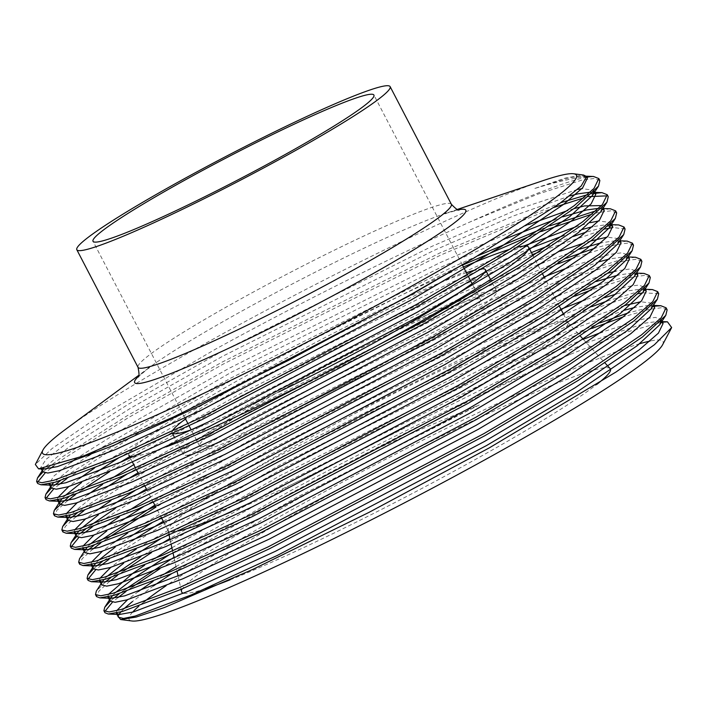 <?xml version="1.0" encoding="UTF-8"?>
<svg xmlns="http://www.w3.org/2000/svg" width="707" height="707" viewBox="0 0 707 707"><rect width="100%" height="100%" fill="white"/><g stroke="black" fill="none" stroke-linecap="round" stroke-linejoin="round"><path stroke-width="0.53" stroke-dasharray="3.54 2.65" d="M290.745 385.121A158.341 12.452 -27.5 0 0 199.551 445.94A158.341 12.452 -27.5 0 0 389.257 360.517A158.341 12.452 -27.5 0 0 480.451 299.706A158.341 12.452 -27.5 0 0 290.745 385.121M394.939 359.103A176.617 13.893 -27.5 0 0 496.659 291.266A176.617 13.893 -27.5 0 0 285.062 386.543A176.617 13.893 -27.5 0 0 183.343 454.371A176.617 13.893 -27.5 0 0 394.939 359.103M482.183 268.819A176.617 13.893 -27.5 0 0 476.041 269.853M466.399 272.708A176.617 13.893 -27.5 0 0 273.848 364.998A176.617 13.893 -27.5 0 0 185.49 418.942M463.421 266.981A225.339 17.719 -27.5 0 0 258.691 368.789A225.339 17.719 -27.5 0 0 128.913 455.326M133.915 456.439A225.339 17.719 -27.5 0 0 166.286 446.851M231.366 511.841A225.339 17.719 -27.5 0 0 438.128 409.167A225.339 17.719 -27.5 0 0 567.907 322.622A225.339 17.719 -27.5 0 0 567.694 322.321A225.339 17.719 -27.5 0 0 297.939 444.182A225.339 17.719 -27.5 0 0 168.027 530.365A225.339 17.719 -27.5 0 0 168.16 530.727A225.339 17.719 -27.5 0 0 178.571 530.93M610.185 368.612A241.653 19.009 -27.5 0 0 320.898 499.301A241.653 19.009 -27.5 0 0 181.584 591.732M183.643 593.235A241.653 19.009 -27.5 0 0 205.26 588.86M230.155 579.793A241.653 19.009 -27.5 0 0 471.242 461.759A241.653 19.009 -27.5 0 0 596.735 384.458M543.374 180.532A300.996 23.676 -27.5 0 0 215.874 337.61A300.996 23.676 -27.5 0 0 65.839 429.131M662.583 344.795A300.996 23.676 -27.5 0 0 650.078 341.057M639.782 343.717A300.996 23.676 -27.5 0 0 302.446 503.905A300.996 23.676 -27.5 0 0 165.959 585.82M661.337 322.268L626.632 332.113L571.07 354.013A319.264 25.107 -27.5 0 0 363.805 454.681C403.794 436.555 442.282 419.976 479.266 404.943C417.837 434.725 357.123 466.196 297.134 499.372L171.872 573.536M363.805 454.681L290.515 493.345L160.021 568.658M571.07 354.013C495.881 385.359 382.284 440.938 289.463 491.321L173.975 557.302M667.134 309.816L661.452 307.731L648.982 309.41L623.123 316.957M592.015 328.384L499.955 367.985L282.111 477.19L151.607 552.503M654.116 306.219L628.284 312.892M600.429 322.728L498.903 365.97L281.059 475.166L169.839 538.54M658.721 293.661L642.672 292.804M639.216 293.564L580.491 313.457L491.542 351.83L273.697 461.035L179.145 514.396L109.037 559.29M652.402 289.57L639.517 291.231L606.774 301.164M592.015 306.573L490.49 349.815L272.646 459.011L163.237 521.28M650.316 277.506L644.634 275.421L632.164 277.1L591.821 289.764M575.198 296.074L483.137 335.675L265.284 444.871L155.885 507.14M643.989 273.415L631.112 275.076L598.361 285.009M583.611 290.409L482.086 333.651L264.241 442.856L154.833 505.125M641.903 261.351L636.22 259.266L623.751 260.945L565.017 280.617L474.724 319.52L256.88 428.716L162.327 482.086L92.21 526.98M635.575 257.26L622.699 258.921L563.965 278.593L473.672 317.496L255.828 426.701L146.42 488.961M633.49 245.188L627.807 243.111L615.337 244.79L575.003 257.445M558.371 263.764L466.311 303.365L248.466 412.561L153.914 465.922L83.806 510.825M627.171 241.105L614.286 242.766L594.649 248.263M566.784 258.099L465.268 301.341L247.415 410.546L138.015 472.806M625.085 229.033L612.907 227.486M605.572 228.935L539.574 251.727M532.504 254.608L457.906 287.21L240.062 396.406L109.558 471.719M618.758 224.95L610.388 225.71M608.709 226.019L586.236 232.108M573.13 236.536L548.915 245.585M531.452 252.585L456.855 285.186L239.01 394.391L129.602 456.651M616.672 212.878L610.989 210.801L598.52 212.471L592.431 213.965M541.553 231.454L531.169 235.572M462.458 265.143L449.493 271.055L231.649 380.251L137.096 433.612L66.979 478.515M610.353 208.786L596.107 210.766M549.966 225.789L540.502 229.43M477.632 255.846L448.441 269.031L230.597 378.227L136.044 431.597L70.921 472.903L60.342 480.689M608.259 196.723L607.507 195.839M588.754 196.626L584.017 197.81M554.244 207.354L441.088 254.891L223.235 364.096L128.683 417.457L63.568 458.763L53.37 466.258M591.892 193.709L587.703 194.611M560.819 202.662L440.037 252.876L222.184 362.072L127.631 415.442L62.516 456.749L48.058 467.592M132.474 586.872L125.855 591.6M118.104 597.486L112.369 602.276M104.804 611.528L104.954 612.73M124.803 589.585L119.209 593.774M113.703 598.193L110.168 601.295M124.061 570.717L117.442 575.445M109.691 581.331L99.007 591.017L96.55 596.575M162.451 543.056L140.41 556.992M116.39 573.43L110.805 577.619M105.29 582.038L96.329 591.114M101.278 565.176L95.551 569.957M87.986 579.219L88.136 580.42M132.006 540.828L102.391 561.464M96.877 565.883L93.351 568.976M107.243 538.407L100.624 543.135M92.873 549.021L82.18 558.698L79.723 564.266M99.572 541.111L93.978 545.309M88.472 549.728L79.511 558.804M84.46 532.866L78.724 537.647M71.168 546.909L71.319 548.111M137.22 494.591L115.179 508.519M91.159 524.956L85.574 529.154M80.059 533.573L76.533 536.666M76.047 516.711L65.362 526.388L62.905 531.956M128.815 478.436L87.748 505.213L77.16 512.999M71.646 517.418L68.119 520.511M82.012 489.933L75.393 494.67M67.642 500.556L56.949 510.233L54.501 515.801M120.402 462.272L79.334 489.058L68.747 496.844M59.229 484.401L53.493 489.182M45.937 498.435L46.088 499.646M54.828 485.108L51.302 488.201M50.816 468.237L45.089 473.027M37.524 482.28L37.674 483.482M46.415 468.953L42.888 472.046M593.527 176.476L592.819 176.467C580.721 176.361 561.119 180.435 534.015 188.689L566.095 177.828L583.602 175.044M586.943 177.183A319.264 25.107 -27.5 0 0 470.553 221.724C395.496 255.103 298.646 303.55 216.05 348.86L90.036 422.433L52.018 448.583L35.35 464.464M599.854 180.568L594.172 178.482L581.702 180.161L537.488 194.257L470.553 221.724M143.981 601.887A300.996 23.676 -27.5 0 0 138.837 606.164M132.598 612.156A300.996 23.676 -27.5 0 0 132.015 620.993M124.07 608.674L120.932 611.882M119.112 614.189L117.989 616.345M153.428 585.926L132.501 601.498M517.117 247.282A225.339 17.719 -27.5 0 0 509.526 249.377M172.234 431.27A176.617 13.893 -27.5 0 0 172.128 432.834A176.617 13.893 -27.5 0 0 172.897 433.471M193.559 429.043A176.617 13.893 -27.5 0 0 278.655 391.996M123.919 608.718L120.817 611.917M118.97 614.418L118.458 617.255M660.391 321.747L657.952 321.446L645.491 323.055L588.56 342.082L501.051 379.747L289.914 485.506L168.734 555.11M115.506 592.563L112.404 595.754M110.566 598.263L110.053 601.1M654.682 307.315L649.539 305.291L634.762 307.43M624.467 310.223L568.861 330.425L492.638 363.592L281.51 469.351L160.33 538.955M138.899 552.715L123.672 563.223M107.102 576.408L104 579.599M102.153 582.108L101.64 584.945M644.634 289.773L641.125 289.136L628.673 290.736L616.053 294.068M604.9 297.603L484.224 347.437L273.096 453.196L151.917 522.8M130.495 536.56L115.259 547.068M98.688 560.253L95.586 563.444M93.739 565.953L93.227 568.79M637.864 275.005L632.721 272.982L617.945 275.12M596.487 281.448L560.598 294.686M554.615 297.081L475.82 331.283L264.683 437.041L143.503 506.645M122.081 520.405L106.845 530.913M90.275 544.098L87.173 547.289M85.335 549.799L84.822 552.627M627.807 257.463L624.308 256.827L609.531 258.965M599.236 261.758L543.63 281.96L467.407 315.128L256.279 420.886L135.099 490.49M113.668 504.25L98.441 514.758M81.871 527.943L78.769 531.134M76.922 533.644L76.409 536.472M621.046 242.687L615.903 240.672L601.127 242.81M579.669 249.138L543.78 262.377M537.788 264.772L458.993 298.973L247.865 404.722L126.686 474.335M105.263 488.095L93.103 496.402L70.355 514.979M68.508 517.489L67.996 520.317M609.929 224.817L607.49 224.517L592.713 226.647M582.418 229.448L563.612 235.599M529.384 248.608L450.589 282.818L239.452 388.567L118.272 458.171M96.85 471.94L81.623 482.439M65.044 495.634L61.942 498.824M602.576 208.998L598.723 208.344M562.843 216.819L555.198 219.444M506.751 238.277L442.175 266.663L231.048 372.412L95.003 451.473M88.446 455.785L76.285 464.092L53.538 482.669M51.691 485.179L51.178 488.007M593.111 192.498L590.318 192.189M569.709 195.954L513.415 215.953L433.762 250.508L222.634 356.257L130.989 407.939L67.872 447.938L43.631 468.458M43.277 469.024L42.765 471.852M586.837 177.351L582.259 176.043L569.798 177.651L534.015 188.689M479.266 404.943L296.224 497.622L176.034 566.607M163.193 574.729L153.11 581.331M138.386 591.494L127.614 599.669M116.717 610.662L116.275 613.022M661.275 320.845L660.992 319.431L655.477 317.399L643.388 319.016L602.479 331.928M583.275 339.298L498.948 375.709L287.811 481.467L171.881 547.819M154.789 558.574L144.696 565.176M108.304 594.507L107.862 596.867M651.28 308.667L652.579 303.276L640.701 301.765M624.458 305.574L575.321 322.958M570.169 325.017L490.534 359.554L279.406 465.312L136.292 549.021M121.569 559.184L110.787 567.359M99.899 578.353L99.457 580.712M642.866 292.512L644.174 287.122L638.66 285.089L626.57 286.697L585.661 299.618M560.916 309.198L482.121 343.399L270.993 449.157L127.879 532.866M113.155 543.029L102.382 551.204M91.486 562.198L91.044 564.548M634.453 276.357L635.761 270.967L630.246 268.934L615.841 271.081M607.64 273.264L551.663 293.378L473.717 327.244L262.58 433.002L150.573 496.941M129.558 510.109L119.465 516.711M104.751 526.874L93.969 535.049M83.073 546.034L82.631 548.393M626.048 260.203L627.348 254.803L621.833 252.779L609.743 254.387L568.843 267.299M544.098 276.888L465.303 311.089L254.175 416.847L111.061 500.547M96.338 510.719L85.556 518.894M74.668 529.879L74.226 532.238M617.635 244.048L618.943 238.648L607.057 237.145M590.822 240.946L584.512 242.846M560.43 251.144L456.89 294.934L245.762 400.683L133.756 464.623M112.731 477.799L102.648 484.392M87.924 494.555L77.151 502.739M66.255 513.724L65.813 516.083M610.813 223.907L610.53 222.493L598.652 220.991M590.61 222.608L576.108 226.691M523.383 246.151L448.485 278.779L237.349 384.528L94.234 468.237M79.52 478.4L68.738 486.584M57.85 497.569L57.4 499.929M600.817 211.729L602.117 206.338L601.507 205.578M573.996 208.636L567.694 210.536M528.5 224.596L440.072 262.624L228.944 368.374L138.872 419.127L75.923 458.825M71.107 462.245L53.9 476.041L48.995 483.774M593.995 191.597L593.712 190.183L581.826 188.672M577.531 189.458L519.168 208.795L431.659 246.469L220.531 352.219L128.895 403.9L65.769 443.899L45.99 459.409L40.661 467.813L41.784 468.706M458.56 209.74A186.683 14.679 -27.5 0 0 446.267 213.152M457.332 209.44L445.277 213.487A186.683 14.679 -27.5 0 0 242.148 310.903A186.683 14.679 -27.5 0 0 149.097 367.667L138.068 377.017M148.258 368.285A186.683 14.679 -27.5 0 0 138.413 376.398M451.358 204.243A176.617 13.893 -27.5 0 0 239.761 299.512A176.617 13.893 -27.5 0 0 138.042 367.348M199.551 445.94L191.173 429.856M189.069 425.817L188.027 423.793M185.004 417.996L93.015 241.299M496.659 291.266L490.525 279.495M168.16 530.727L163.953 522.632M161.788 518.496L155.54 506.477M153.384 502.332L147.127 490.322M144.97 486.177L138.722 474.167M136.566 470.022L135.514 468.007M132.412 462.051L130.309 458.012M168.027 530.365L169.088 535.137M170.104 539.768L171.103 544.284M172.579 550.965L173.082 553.228M174.099 557.832L177.068 571.3M178.076 575.878L181.054 589.355M445.277 213.487L459.258 209.811M149.097 367.667L138.864 375.223M567.694 322.321L580.314 336.064M583.346 339.369L605.157 363.133M567.907 322.622L563.62 314.376M559.449 306.37L544.69 278.028M542.623 274.051L533.166 255.881M183.343 454.371L174.77 437.907M172.543 433.638L172.128 432.834M480.451 299.706L472.082 283.622M468.6 276.932L467.548 274.917M462.378 264.975L373.923 95.065M119.262 613.95L118.926 614.471M657.952 321.446L660.585 321.552M110.849 597.795L109.452 599.96M649.539 305.291L653.719 305.451M102.444 581.631L101.048 583.796M641.125 289.136L643.768 289.243M94.031 565.476L92.635 567.641M632.721 272.982L636.892 273.141M85.618 549.321L84.221 551.487M624.308 256.827L628.125 256.968M77.213 533.166L75.817 535.332M615.903 240.672L620.074 240.831M68.8 517.011L67.404 519.177M607.49 224.517L610.123 224.614M599.076 208.362L603.257 208.521M51.982 484.702L50.586 486.867M590.672 192.207L593.306 192.304M43.569 468.547L42.173 470.712M582.259 176.043L586.377 176.202M660.992 319.431L661.566 320.536M652.579 303.276L653.551 305.141M644.174 287.122L644.749 288.226M635.761 270.967L636.733 272.831M627.348 254.803L627.922 255.916M618.943 238.648L619.906 240.513M610.53 222.493L611.104 223.606M602.117 206.338L602.7 207.443M593.712 190.183L594.287 191.288M40.661 467.813L41.165 468.768"/><path stroke-width="1.06" d="M184.218 180.479A158.341 12.452 -27.5 0 0 93.015 241.299A158.341 12.452 -27.5 0 0 282.729 155.876A158.341 12.452 -27.5 0 0 373.923 95.065A158.341 12.452 -27.5 0 0 184.218 180.479M278.655 391.996A176.617 13.893 -27.5 0 0 383.724 337.557A176.617 13.893 -27.5 0 0 485.444 269.729A176.617 13.893 -27.5 0 0 482.183 268.819M476.041 269.853A176.617 13.893 -27.5 0 0 466.399 272.708M130.309 458.012L128.913 455.326A225.339 17.719 -27.5 0 0 133.915 456.439M166.286 446.851A225.339 17.719 -27.5 0 0 398.881 333.775A225.339 17.719 -27.5 0 0 528.659 247.229A225.339 17.719 -27.5 0 0 517.117 247.282M178.571 530.93A225.339 17.719 -27.5 0 0 231.366 511.841M181.054 589.355L181.584 591.732A241.653 19.009 -27.5 0 0 183.643 593.235M205.26 588.86A241.653 19.009 -27.5 0 0 230.155 579.793M138.864 375.223L65.839 429.131A300.996 23.676 -27.5 0 0 42.986 449.961A300.996 23.676 -27.5 0 0 403.123 290.842A300.996 23.676 -27.5 0 0 573.554 173.763A300.996 23.676 -27.5 0 0 543.374 180.532L457.332 209.44M288.412 154.462A176.617 13.893 -27.5 0 0 390.131 86.625A176.617 13.893 -27.5 0 0 178.535 181.902A176.617 13.893 -27.5 0 0 76.816 249.73A176.617 13.893 -27.5 0 0 288.412 154.462M117.989 616.345L120.65 619.544L132.015 620.993A300.996 23.676 -27.5 0 0 489.695 457.146A300.996 23.676 -27.5 0 0 662.583 344.795L671.65 327.571L667.443 321.818L661.337 322.268M650.078 341.057A300.996 23.676 -27.5 0 0 639.782 343.717M120.65 619.544L136.168 617.07L164.422 607.516L252.903 569.365L368.913 512.416L489.544 447.734L616.036 372.006L654.399 344.742L671.65 327.571M110.168 601.295L104.742 607.269L103.902 610.715L104.954 612.73L108.268 614.029L122.267 611.52L179.949 589.824L269.19 548.906L484.931 435.662L578.432 380.278L642.504 336.956L665.8 315.349L667.134 309.816L666.082 307.792L660.806 305.724L654.116 306.219M623.123 316.957L592.015 328.384M103.902 610.715L109.152 611.962L121.215 609.496L178.898 587.809L268.139 546.882L483.88 433.647L577.389 378.263L641.452 334.932L661.248 317.735L666.082 307.792M628.284 312.892L600.429 322.728M101.048 583.796L96.329 591.114L95.498 594.56L96.55 596.575L99.864 597.875L113.854 595.365L171.545 573.669L260.777 532.751L476.527 419.507L570.028 364.123L634.091 320.792L657.386 299.185L658.721 293.661L657.669 291.637L652.402 289.57L643.768 289.243M642.672 292.804L639.216 293.564M95.498 594.56L100.748 595.807L112.802 593.341L170.493 571.654L259.725 530.727L475.475 417.492L568.976 362.108L633.039 318.777L652.835 301.58L657.669 291.637M606.774 301.164L592.015 306.573M93.351 568.976L87.924 574.959L87.085 578.406L88.136 580.42L91.45 581.72L105.449 579.21L163.131 557.514L252.372 516.587L468.114 403.352L561.614 347.968L625.686 304.637L648.973 283.03L650.316 277.506L649.265 275.483L643.989 273.415L636.892 273.141M591.821 289.764L575.198 296.074M87.085 578.406L92.334 579.652L104.397 577.186L162.08 555.499L251.321 514.572L467.062 401.329L560.563 345.953L624.635 302.623L644.431 285.416L649.265 275.483M598.361 285.009L583.611 290.409M84.221 551.487L79.511 558.804L78.68 562.242L79.723 564.266L83.037 565.556L97.036 563.055L154.718 541.359L243.959 500.432L459.7 387.197L553.21 331.813L617.273 288.483L640.569 266.875L641.903 261.351L640.851 259.328L635.575 257.26L628.125 256.968M78.68 562.242L83.921 563.497L95.984 561.031L153.666 539.344L242.908 498.417L458.649 385.174L552.158 329.798L616.221 286.468L636.017 269.261L640.851 259.328M76.533 536.666L71.098 542.649L70.267 546.087L71.319 548.111L74.633 549.401L88.622 546.891L146.314 525.204L235.546 484.277L451.296 371.042L544.797 315.658L608.86 272.328L632.155 250.72L633.49 245.188L632.438 243.173L627.171 241.105L620.074 240.831M575.003 257.445L558.371 263.764M70.267 546.087L75.516 547.342L87.571 544.876L145.262 523.18L234.494 482.262L450.244 369.019L543.745 313.634L607.808 270.313L627.604 253.106L632.438 243.173M594.649 248.263L566.784 258.099M68.119 520.511L62.693 526.494L61.854 529.932L62.905 531.956L66.219 533.246L80.218 530.736L137.9 509.049L227.141 468.122L442.882 354.887L536.383 299.503L600.455 256.173L623.742 234.565L625.085 229.033L624.034 227.018L618.758 224.95L610.123 224.614M612.907 227.486L605.572 228.935M539.574 251.727L532.504 254.608M61.854 529.932L67.103 531.187L79.166 528.721L136.849 507.025L226.09 466.107L441.831 352.864L535.332 297.479L599.403 254.149L619.199 236.951L624.034 227.018M610.388 225.71L608.709 226.019M586.236 232.108L573.13 236.536M548.915 245.585L531.452 252.585M68.747 496.844L54.28 510.339L53.449 513.777L54.501 515.801L57.806 517.091L71.805 514.581L129.487 492.894L218.728 451.967L434.469 338.724L527.979 283.348L592.042 240.018L615.337 218.41L616.672 212.878L615.62 210.863L610.353 208.786L603.257 208.521M592.431 213.965L541.553 231.454M531.169 235.572L462.458 265.143M53.449 513.777L58.69 515.023L70.753 512.566L128.444 490.87L217.676 449.944L433.418 336.709L526.927 281.324L590.99 237.994L610.786 220.796L615.62 210.863M596.107 210.766L549.966 225.789M540.502 229.43L477.632 255.846M51.302 488.201L45.867 494.175L45.036 497.622L46.088 499.646L49.402 500.936L63.391 498.426L121.083 476.739L210.315 435.812L426.065 322.569L519.565 267.193L583.629 223.863L606.924 202.255L608.259 196.723L607.216 194.708L601.94 192.631L591.892 193.709M607.507 195.839L588.754 196.626M584.017 197.81L554.244 207.354M45.036 497.622L50.285 498.868L62.34 496.411L120.031 474.715L209.263 433.789L425.013 320.554L518.514 265.169L582.586 221.839L602.373 204.641L607.207 194.708M587.703 194.611L560.819 202.662M160.021 568.658L132.474 586.872M125.855 591.6L118.104 597.486M112.369 602.276L104.804 611.528M173.975 557.302L124.803 589.585M119.209 593.774L113.703 598.193M151.607 552.503L124.061 570.717M117.442 575.445L109.691 581.331M169.839 538.54L162.451 543.056M140.41 556.992L116.39 573.43M110.805 577.619L105.29 582.038M109.037 559.29L101.278 565.176M95.551 569.957L87.986 579.219M163.237 521.28L132.006 540.828M102.391 561.464L96.877 565.883M155.885 507.14L107.243 538.407M100.624 543.135L92.873 549.021M154.833 505.125L99.572 541.111M93.978 545.309L88.472 549.728M92.21 526.98L84.46 532.866M78.724 537.647L71.168 546.909M146.42 488.961L137.22 494.591M115.179 508.519L91.159 524.956M85.574 529.154L80.059 533.573M83.806 510.825L76.047 516.711M138.015 472.806L128.815 478.436M77.16 512.999L71.646 517.418M109.558 471.719L82.012 489.933M75.393 494.67L67.642 500.556M129.602 456.651L120.402 462.272M66.979 478.515L59.229 484.401M53.493 489.182L45.937 498.435M60.342 480.689L54.828 485.108M53.37 466.258L50.816 468.237M45.089 473.027L37.524 482.28M42.888 472.046L37.462 478.02L36.623 481.467L37.674 483.482L40.988 484.781L54.987 482.271L112.669 460.584L201.91 419.658L417.651 306.414L511.152 251.038L575.224 207.708L598.52 186.1L599.854 180.568L598.802 178.553L593.527 176.476L586.377 176.202M48.058 467.592L46.415 468.953M36.623 481.467L41.872 482.713L53.935 480.256L111.618 458.56L200.859 417.634L416.6 304.399L510.101 249.014L574.172 205.684L593.968 188.486L598.802 178.553M573.554 173.763L583.602 175.044L586.616 176.564L581.145 186.065L559.644 203.51L474.15 257.905L408.823 295.712L288.898 360.181L173.268 417.095L84.239 455.706L38.576 468.856L35.35 464.464L42.986 449.961M592.819 176.467A319.264 25.107 -27.5 0 0 586.943 177.183M165.959 585.82A300.996 23.676 -27.5 0 0 143.981 601.887M138.837 606.164A300.996 23.676 -27.5 0 0 132.598 612.156M123.919 608.718L132.501 601.498L124.07 608.674M120.932 611.882L119.112 614.189M171.872 573.536L153.428 585.926M596.735 384.458A241.653 19.009 -27.5 0 0 610.185 368.612L605.157 363.133M509.526 249.377A225.339 17.719 -27.5 0 0 463.421 266.981M185.49 418.942A176.617 13.893 -27.5 0 0 172.234 431.27M172.897 433.471A176.617 13.893 -27.5 0 0 193.559 429.043M120.817 611.917L118.97 614.418M116.275 613.022L118.458 617.255L123.539 618.448L135.223 616.053L191.102 595.002L277.559 555.313L486.593 445.516L577.177 391.819L639.243 349.806L658.42 333.121L663.095 323.47L660.391 321.747M168.734 555.11L135.161 577.186L115.506 592.563M112.404 595.754L110.566 598.263M107.862 596.867L110.053 601.1L115.126 602.293L126.809 599.898L182.689 578.847L269.146 539.158L478.179 429.361L568.773 375.664L630.838 333.651L650.007 316.957L654.682 307.315L653.551 305.141M634.762 307.43L624.467 310.223M160.33 538.955L138.899 552.715M123.672 563.223L107.102 576.408M104 579.599L102.153 582.108M99.457 580.712L101.64 584.945L106.722 586.138L118.396 583.743L174.284 562.692L260.742 523.003L469.766 413.206L560.359 359.51L622.425 317.487L641.594 300.802L646.269 291.16L644.634 289.773M616.053 294.068L604.9 297.603M151.917 522.8L130.495 536.56M115.259 547.068L98.688 560.253M95.586 563.444L93.739 565.953M91.044 564.548L93.227 568.79L98.308 569.983L109.992 567.588L165.871 546.538L252.328 506.848L461.362 397.051L551.946 343.355L614.012 301.332L633.189 284.647L637.864 275.005L636.733 272.831M617.945 275.12L596.487 281.448M560.598 294.686L554.615 297.081M143.503 506.645L122.081 520.405M106.845 530.913L90.275 544.098M87.173 547.289L85.335 549.799M82.631 548.393L84.822 552.627L89.895 553.828L101.578 551.425L157.458 530.374L243.915 490.693L452.948 380.896L543.542 327.2L605.607 285.177L624.776 268.492L629.451 258.842L627.807 257.463M609.531 258.965L599.236 261.758M135.099 490.49L113.668 504.25M98.441 514.758L81.871 527.943M78.769 531.134L76.922 533.644M74.226 532.238L76.409 536.472L81.491 537.673L93.165 535.27L149.053 514.219L235.511 474.53L444.535 364.741L535.128 311.045L597.194 269.022L616.363 252.337L621.046 242.687L619.906 240.513M601.127 242.81L579.669 249.138M543.78 262.377L537.788 264.772M126.686 474.335L105.263 488.095M70.355 514.979L68.508 517.489M65.813 516.083L67.996 520.317L73.077 521.519L84.76 519.115L140.64 498.064L227.097 458.375L436.131 348.586L526.715 294.89L588.781 252.867L607.958 236.182L612.633 226.532L609.929 224.817M592.713 226.647L582.418 229.448M563.612 235.599L529.384 248.608M118.272 458.171L96.85 471.94M81.623 482.439L65.044 495.634M61.942 498.824L60.387 500.856L59.591 504.162L64.664 505.364L76.347 502.96L132.236 481.909L218.684 442.22L427.717 332.431L518.311 278.726L580.376 236.712L599.545 220.027L604.22 210.377L602.576 208.998M598.723 208.344L586.616 209.961L562.843 216.819M555.198 219.444L506.751 238.277M95.003 451.473L88.446 455.785M53.538 482.669L51.691 485.179M48.995 483.774L51.178 488.007L56.26 489.209L67.943 486.805L123.822 465.754L210.279 426.065L419.304 316.276L509.897 262.571L571.963 220.557L591.14 203.872L595.815 194.222L593.111 192.498M590.318 192.189L578.211 193.806L569.709 195.954M43.631 468.458L43.277 469.024M41.165 468.768L42.765 471.852L47.846 473.045L59.529 470.65L115.409 449.599L201.866 409.91L410.9 300.113L501.484 246.416L563.55 204.403L582.727 187.717L587.402 178.067L586.837 177.351M176.034 566.607L163.193 574.729M153.11 581.331L138.386 591.494M127.614 599.669L116.717 610.662M116.355 613.216L119.545 614.463L133.119 612.015L188.999 590.964L275.456 551.274L484.489 441.477L575.074 387.781L637.14 345.767L659.684 324.822L661.275 320.845M602.479 331.928L583.275 339.298M171.881 547.819L154.789 558.574M144.696 565.176L133.057 573.147L108.304 594.507M107.95 597.062L111.132 598.308L124.706 595.86L180.594 574.809L267.052 535.119L476.076 425.322L566.669 371.626L628.735 329.612L651.28 308.667L657.386 299.185M640.701 301.765L624.458 305.574M575.321 322.958L570.169 325.017M136.292 549.021L121.569 559.184M110.787 567.359L99.899 578.353M99.537 580.907L102.718 582.144L116.302 579.705L172.181 558.654L258.638 518.965L467.663 409.167L558.256 355.471L620.322 313.448L642.866 292.512L648.973 283.03M585.661 299.618L560.916 309.198M127.879 532.866L113.155 543.029M102.382 551.204L91.486 562.198M91.123 564.752L94.314 565.989L107.888 563.55L163.768 542.499L250.225 502.81L459.258 393.012L549.843 339.316L611.909 297.293L634.453 276.357L640.569 266.875M615.841 271.081L607.64 273.264M150.573 496.941L129.558 510.109M119.465 516.711L104.751 526.874M93.969 535.049L83.073 546.034M82.719 548.588L85.901 549.834L99.475 547.386L155.363 526.335L241.821 486.655L450.845 376.858L541.438 323.161L603.504 281.139L626.048 260.203L632.155 250.72M568.843 267.299L544.098 276.888M111.061 500.547L96.338 510.719M85.556 518.894L74.668 529.879M74.306 532.433L77.487 533.679L91.07 531.231L146.95 510.18L233.407 470.491L442.432 360.703L533.025 307.006L595.091 264.984L617.635 244.048L623.742 234.565M607.057 237.145L590.822 240.946M584.512 242.846L560.43 251.144M133.756 464.623L112.731 477.799M102.648 484.392L87.924 494.555M77.151 502.739L66.255 513.724M65.892 516.278L69.083 517.524L82.657 515.076L138.537 494.025L224.994 454.336L434.027 344.548L524.612 290.851L586.677 248.829L609.222 227.893L610.813 223.907M598.652 220.991L590.61 222.608M576.108 226.691L523.383 246.151M94.234 468.237L79.52 478.4M68.738 486.584L57.85 497.569M57.4 499.929L60.669 501.369L74.244 498.921L130.132 477.87L216.589 438.181L425.614 328.393L516.207 274.687L578.273 232.674L600.817 211.729L606.924 202.255M601.507 205.578L584.512 205.923L573.996 208.636M567.694 210.536L528.5 224.596M75.923 458.825L71.107 462.245M49.075 483.968L52.256 485.214L65.839 482.766L121.719 461.715L208.176 422.026L417.201 312.229L507.794 258.532L569.86 216.519L592.404 195.574L593.995 191.597M581.826 188.672L577.531 189.458M41.784 468.706L43.852 469.059L57.426 466.611L113.306 445.56L199.763 405.871L408.796 296.074L474.15 257.905M138.413 376.398A186.683 14.679 -27.5 0 0 191.526 365.024A186.683 14.679 -27.5 0 0 358.29 281.899A186.683 14.679 -27.5 0 0 458.56 209.74M446.267 213.152A186.683 14.679 -27.5 0 0 445.277 213.487M149.097 367.667A186.683 14.679 -27.5 0 0 148.258 368.285M138.068 377.017C139.341 377.061 139.332 373.844 138.042 367.348A176.617 13.893 -27.5 0 0 349.638 272.08A176.617 13.893 -27.5 0 0 451.358 204.243L390.131 86.625M191.173 429.856L189.069 425.817M188.027 423.793L185.004 417.996M490.525 279.495L485.444 269.729M163.953 522.632L161.788 518.496M155.54 506.477L153.384 502.332M147.127 490.322L144.97 486.177M138.722 474.167L136.566 470.022M135.514 468.007L132.412 462.051M169.088 535.137L170.104 539.768M171.103 544.284L172.579 550.965M173.082 553.228L174.099 557.832M177.068 571.3L178.076 575.878M138.042 367.348L76.816 249.73M459.258 209.811C458.569 210.88 455.935 209.025 451.358 204.243M580.314 336.064L583.346 339.369M563.62 314.376L559.449 306.37M544.69 278.028L542.623 274.051M533.166 255.881L528.659 247.229M174.77 437.907L172.543 433.638M472.082 283.622L468.6 276.932M467.548 274.917L462.378 264.975M660.585 321.552L667.443 321.818M109.452 599.96L104.742 607.269M653.719 305.451L660.806 305.724M92.635 567.641L87.924 574.959M75.817 535.332L71.098 542.649M67.404 519.177L62.693 526.494M60.387 500.856L54.28 510.339M50.586 486.867L45.867 494.175M593.306 192.304L601.94 192.631M42.173 470.712L37.462 478.02M586.616 176.564L587.402 178.067M661.566 320.536L663.095 323.47M644.749 288.226L646.269 291.16M627.922 255.916L629.451 258.842M611.104 223.606L612.633 226.532M57.488 500.123L59.591 504.162M602.7 207.443L604.22 210.377M594.287 191.288L595.815 194.222M38.576 468.856L43.852 469.059M598.52 186.1L592.404 195.574M40.988 484.781L52.256 485.214M49.402 500.936L60.669 501.369M615.337 218.41L609.222 227.893M57.806 517.091L69.083 517.524M66.219 533.246L77.487 533.679M74.633 549.401L85.901 549.834M83.037 565.556L94.314 565.989M91.45 581.72L102.718 582.144M99.864 597.875L111.132 598.308M665.8 315.349L659.684 324.822M108.268 614.029L119.545 614.463"/></g></svg>
